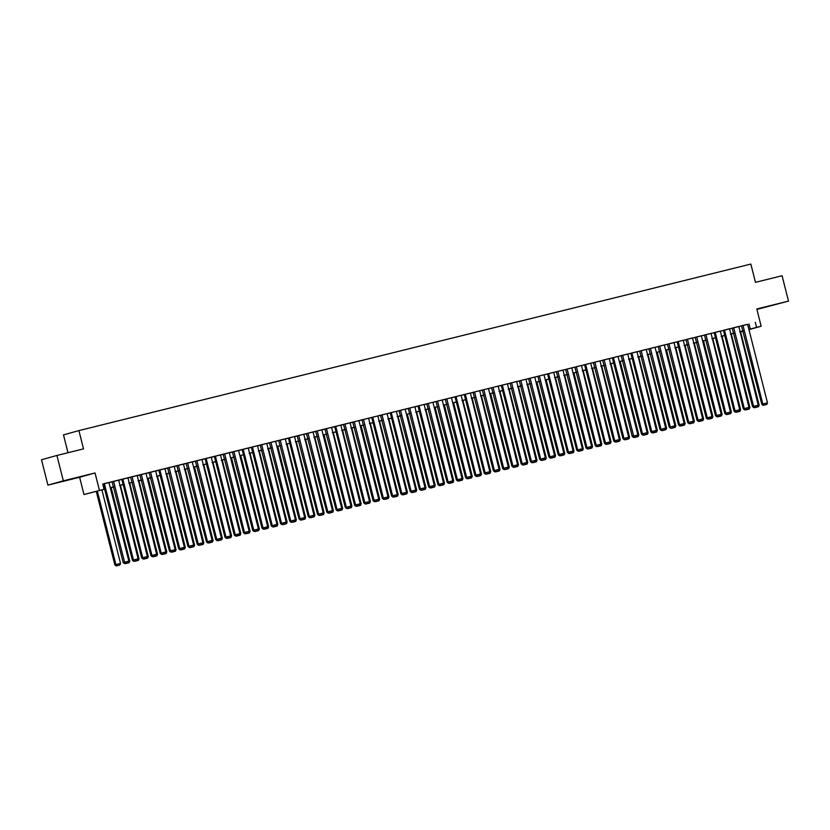 <?xml version="1.0" encoding="UTF-8"?>
<svg xmlns="http://www.w3.org/2000/svg" width="830" height="830" viewBox="0 0 830 830"><rect width="100%" height="100%" fill="white"/><g stroke="black" fill="none" stroke-linecap="round" stroke-linejoin="round"><path stroke-width="1.25" d="M64.408 480.902L75.582 477.997L64.408 480.902M765.509 307.152L776.673 304.247L765.509 307.152M104.632 489.212L83.986 494.524L104.611 489.129M79.618 477.271L95.035 472.976L63.339 480.829L56.917 455.463L41.5 459.758L47.922 485.125L79.618 477.271L83.986 494.524M67.998 452.713L63.485 434.889L78.902 430.594L750.849 264.065L755.466 282.335L782.078 275.747L788.5 301.114L756.804 308.978L761.162 326.232L748.961 329.624M756.908 309.414L788.5 301.114M743.307 331.129L741.117 331.668L743.286 331.066M63.339 480.829L47.922 485.125M108.979 482.572L103.314 483.994M118.7 480.145L112.102 481.815L132.447 560.26L138.112 558.818L118.7 480.145M121.823 479.398L141.702 557.957L147.367 556.525L127.955 477.852L121.823 479.408M137.209 475.559L130.611 477.229L150.956 555.664L156.621 554.233L137.209 475.559M146.007 473.391L139.865 474.936L160.211 553.371L165.876 551.94L146.007 473.38M155.718 470.973L149.13 472.644L169.465 551.078L175.14 549.647L155.718 470.973M158.841 470.216L178.72 548.786L184.395 547.354L164.973 468.68L158.841 470.226M174.227 466.387L167.639 468.047L187.974 546.493L193.649 545.061L174.227 466.387M183.482 464.095L176.894 465.755L197.229 544.2L202.904 542.758L183.482 464.095M192.28 461.926L186.148 463.462L206.483 541.907L212.158 540.465L192.28 461.916M202.001 459.509L195.403 461.169L215.748 539.614L221.413 538.172L202.001 459.509M205.114 458.751L225.003 537.321L230.667 535.879L211.256 457.206L205.124 458.762M214.368 456.459L234.257 535.028L239.922 533.586L220.51 454.913L214.379 456.469M229.308 452.755L223.166 454.29L243.512 532.736L249.176 531.293L229.298 452.734M238.563 450.462L232.421 451.997L252.766 530.432L258.431 529L238.552 450.441M242.142 449.57L262.021 528.139L267.685 526.708L248.274 448.034L242.142 449.59M251.397 447.277L271.275 525.846L276.95 524.415L257.528 445.741L251.397 447.297M266.783 443.448L260.195 445.119L280.53 523.554L286.205 522.122L266.783 443.448M275.581 441.28L269.449 442.815L289.784 521.261L295.459 519.829L275.581 441.27M285.292 438.863L278.704 440.523L299.039 518.968L304.714 517.536L285.292 438.863M288.415 438.105L308.293 516.675L313.968 515.233L294.557 436.57L288.425 438.115M303.811 434.277L297.213 435.937L317.558 514.382L323.223 512.94L303.811 434.277M313.066 431.984L306.467 433.644L326.812 512.089L332.477 510.647L313.066 431.984M321.864 429.815L315.722 431.351L336.067 509.796L341.732 508.354L321.853 429.795M331.575 427.388L324.976 429.058L345.322 507.504L350.986 506.061L331.575 427.388M334.698 426.641L354.576 505.211L360.241 503.769L340.829 425.095L334.698 426.651M350.084 422.802L343.485 424.472L363.831 502.907L369.495 501.476L350.084 422.802M358.882 420.634L352.75 422.18L373.085 500.615L378.76 499.183L358.882 420.623M368.593 418.216L362.005 419.887L382.339 498.322L388.015 496.89L368.593 418.216M371.716 417.459L391.594 496.029L397.269 494.597L377.847 415.923L371.716 417.469M387.102 413.631L380.514 415.291L400.849 493.736L406.524 492.304L387.102 413.631M390.225 412.873L410.103 491.443L415.778 490.011L396.367 411.338L390.235 412.884M405.154 409.169L399.023 410.705L419.368 489.15L425.033 487.708L405.154 409.159M414.876 406.752L408.277 408.412L428.622 486.857L434.287 485.415L414.876 406.752M417.988 405.995L437.877 484.564L443.542 483.122L424.13 404.459L417.998 406.005M432.928 402.291L426.786 403.826L447.131 482.272L452.796 480.829L432.918 402.27M442.183 399.998L436.041 401.533L456.386 479.979L462.051 478.537L442.172 399.977M451.437 397.705L445.295 399.24L465.64 477.686L471.305 476.244L451.437 397.684M455.016 396.813L474.895 475.383L480.57 473.951L461.148 395.277L455.016 396.833M464.271 394.52L484.149 473.09L489.825 471.658L470.403 392.984L464.271 394.541M479.657 390.691L473.069 392.362L493.404 470.797L499.079 469.365L479.657 390.691M488.455 388.523L482.323 390.069L502.658 468.504L508.334 467.072L488.455 388.513M498.176 386.106L491.578 387.766L511.913 466.211L517.588 464.779L498.176 386.106M501.289 385.348L521.178 463.918L526.843 462.476L507.431 383.813L501.299 385.359M516.685 381.52L510.087 383.18L530.432 461.625L536.097 460.183L516.685 381.52M525.94 379.227L519.341 380.887L539.687 459.332L545.351 457.89L525.94 379.227M534.738 377.059L528.596 378.594L548.941 457.04L554.606 455.597L534.728 377.048M543.992 374.766L537.85 376.301L558.196 454.747L563.861 453.305L543.982 374.745M547.572 373.884L567.45 452.454L573.115 451.012L553.703 372.338L547.572 373.894M562.958 370.045L556.37 371.716L576.705 450.151L582.38 448.719L562.958 370.045M571.756 367.877L565.624 369.423L585.959 447.858L591.634 446.426L571.756 367.866M581.467 365.459L574.879 367.13L595.214 445.565L600.889 444.133L581.467 365.459M584.59 364.702L604.468 443.272L610.143 441.84L590.721 363.167L584.59 364.723M599.986 360.874L593.388 362.544L613.723 440.979L619.398 439.547L599.986 360.874M609.241 358.581L602.642 360.241L622.988 438.686L628.652 437.254L609.241 358.581M618.028 356.412L612.364 357.834M627.75 353.995L621.151 355.655L641.497 434.1L647.161 432.658L627.75 353.995M630.873 353.238L650.751 431.808L656.416 430.365L637.004 351.702L630.873 353.248M646.259 349.399L639.66 351.069L660.006 429.515L665.67 428.073L646.259 349.399M655.057 347.241L648.915 348.776L669.26 427.222L674.925 425.78L655.046 347.22M664.311 344.948L658.18 346.483L678.515 424.929L684.19 423.487L664.311 344.927M674.022 342.52L667.434 344.191L687.769 422.626L693.444 421.194L674.022 342.52M677.145 341.763L697.024 420.333L702.699 418.901L683.277 340.227L677.145 341.784M692.531 337.935L685.943 339.605L706.278 418.04L711.953 416.608L692.531 337.935M701.329 335.766L695.198 337.312L715.533 415.747L721.208 414.315L701.329 335.756M711.051 333.349L704.452 335.019L724.798 413.454L730.462 412.022L711.051 333.349M714.163 332.591L734.052 411.161L739.717 409.73L720.305 331.056L714.174 332.602M723.418 330.299L743.307 408.868L748.971 407.426L729.56 328.763L723.428 330.309M738.814 326.47L732.216 328.13L752.561 406.576L758.226 405.133L738.814 326.47M747.633 324.385L102.744 484.004L104.03 489.088M102.796 484.191L103.325 484.056M109 482.645L112.579 481.763M118.265 480.352L121.834 479.47M127.519 478.059L131.099 477.177M136.774 475.766L140.353 474.885M146.028 473.474L149.607 472.592M155.283 471.181L158.862 470.299M164.537 468.888L168.117 467.996M173.792 466.595L177.371 465.703M183.046 464.302L186.626 463.41M192.301 462.009L195.88 461.117M201.555 459.716L205.135 458.824M210.81 457.423L214.389 456.531M220.075 455.12L223.644 454.238M229.329 452.827L232.908 451.945M238.584 450.534L242.163 449.653M247.838 448.242L251.417 447.36M257.093 445.949L260.672 445.067M266.347 443.656L269.926 442.774M275.601 441.363L279.181 440.471M284.856 439.07L288.435 438.178M294.111 436.777L297.69 435.885M303.365 434.484L306.944 433.592M312.62 432.191L316.199 431.299M321.884 429.888L325.453 429.006M331.139 427.595L334.718 426.713M340.393 425.302L343.973 424.421M349.648 423.01L353.227 422.128M358.902 420.717L362.482 419.835M368.157 418.424L371.736 417.542M377.411 416.131L380.991 415.249M386.666 413.838L390.245 412.946M395.92 411.545L399.5 410.653M405.175 409.252L408.754 408.36M414.429 406.959L418.009 406.067M423.694 404.667L427.263 403.774M432.949 402.363L436.528 401.481M442.203 400.07L445.783 399.189M451.458 397.778L455.037 396.896M460.712 395.485L464.292 394.603M469.967 393.192L473.546 392.31M479.221 390.899L482.801 390.017M488.476 388.606L492.055 387.714M497.73 386.313L501.31 385.421M506.985 384.02L510.564 383.128M516.239 381.727L519.819 380.835M525.504 379.435L529.073 378.542M534.759 377.142L538.338 376.249M544.013 374.838L547.592 373.957M553.268 372.546L556.847 371.664M562.522 370.253L566.101 369.371M571.777 367.96L575.356 367.078M581.031 365.667L584.611 364.785M590.286 363.374L593.865 362.492M599.54 361.081L603.12 360.189M608.795 358.788L612.374 357.896M618.049 356.495L621.629 355.603M627.304 354.202L630.883 353.31M636.568 351.91L640.138 351.017M645.823 349.617L649.402 348.725M655.077 347.314L658.657 346.432M664.332 345.021L667.911 344.139M673.587 342.728L677.166 341.846M682.841 340.435L686.42 339.553M692.096 338.142L695.675 337.26M701.35 335.849L704.929 334.967M710.605 333.556L714.184 332.664M719.859 331.263L723.438 330.371M729.114 328.971L732.693 328.078M738.378 326.678L741.947 325.785M747.612 324.302L741.47 325.837L761.816 404.283L767.48 402.841L747.602 324.291M95.035 472.976L99.403 490.229M755.259 322.299L756.535 327.373L761.162 326.232M56.917 455.463L83.529 448.864L78.902 430.594M743.255 330.942L739.675 331.834M734 333.245L730.421 334.127M724.746 335.538L721.166 336.42M715.491 337.831L711.912 338.713M706.237 340.124L702.657 341.006M696.982 342.417L693.403 343.298M687.728 344.709L684.148 345.591M678.473 347.002L674.894 347.895M669.219 349.295L665.639 350.187M659.964 351.588L656.385 352.48M650.699 353.881L647.13 354.773M641.445 356.174L637.865 357.066M632.19 358.467L628.611 359.359M622.936 360.77L619.356 361.652M613.681 363.063L610.102 363.945M604.427 365.356L600.847 366.238M595.172 367.649L591.593 368.53M585.918 369.941L582.338 370.823M576.663 372.234L573.084 373.116M567.409 374.527L563.829 375.419M558.154 376.82L554.575 377.712M548.889 379.113L545.32 380.005M539.635 381.406L536.055 382.298M530.38 383.699L526.801 384.591M521.126 386.002L517.547 386.884M511.871 388.295L508.292 389.177M502.617 390.588L499.038 391.47M493.362 392.881L489.783 393.762M484.108 395.173L480.529 396.055M474.853 397.466L471.274 398.348M465.599 399.759L462.02 400.641M456.344 402.052L452.765 402.944M447.08 404.345L443.511 405.237M437.825 406.638L434.246 407.53M428.571 408.931L424.991 409.823M419.316 411.224L415.737 412.116M410.062 413.527L406.482 414.409M400.807 415.82L397.228 416.702M391.553 418.113L387.973 418.994M382.298 420.405L378.719 421.287M373.044 422.698L369.464 423.58M363.789 424.991L360.21 425.873M354.535 427.284L350.955 428.176M345.27 429.577L341.701 430.469M336.015 431.87L332.436 432.762M326.761 434.163L323.181 435.055M317.506 436.456L313.927 437.348M308.252 438.748L304.672 439.641M298.997 441.052L295.418 441.934M289.743 443.345L286.163 444.226M280.488 445.637L276.909 446.519M271.234 447.93L267.654 448.812M261.979 450.223L258.4 451.105M252.725 452.516L249.145 453.398M243.46 454.809L239.891 455.701M234.205 457.102L230.626 457.994M224.951 459.395L221.371 460.287M215.696 461.688L212.117 462.58M206.442 463.98L202.862 464.873M197.187 466.273L193.608 467.166M187.933 468.577L184.353 469.458M178.678 470.869L175.099 471.751M169.424 473.162L165.844 474.044M160.169 475.455L156.59 476.337M150.915 477.748L147.335 478.63M141.65 480.041L138.081 480.923M132.395 482.334L128.816 483.226M123.141 484.627L119.562 485.519M113.886 486.92L110.307 487.812M748.909 329.458L756.535 327.373M110.286 487.729L113.866 486.837M119.541 485.426L123.12 484.544M128.795 483.133L132.375 482.251M138.05 480.84L141.629 479.958M147.315 478.547L150.884 477.665M156.569 476.254L160.149 475.372M165.824 473.961L169.403 473.079M175.078 471.668L178.657 470.786M184.333 469.375L187.912 468.483M193.587 467.083L197.167 466.19M202.842 464.79L206.421 463.897M212.096 462.497L215.675 461.605M221.351 460.204L224.93 459.312M230.605 457.901L234.185 457.019M239.86 455.608L243.439 454.726M249.125 453.315L252.694 452.433M258.379 451.022L261.958 450.14M267.634 448.729L271.213 447.847M276.888 446.436L280.467 445.554M286.143 444.143L289.722 443.251M295.397 441.851L298.976 440.958M304.651 439.558L308.231 438.665M313.906 437.265L317.485 436.373M323.161 434.972L326.74 434.08M332.415 432.679L335.994 431.787M341.67 430.376L345.249 429.494M350.934 428.083L354.503 427.201M360.189 425.79L363.768 424.908M369.443 423.497L373.023 422.615M378.698 421.204L382.277 420.322M387.952 418.911L391.532 418.03M397.207 416.619L400.786 415.726M406.461 414.326L410.041 413.433M415.716 412.033L419.295 411.141M424.97 409.74L428.55 408.848M434.225 407.447L437.804 406.555M443.479 405.154L447.059 404.262M452.744 402.851L456.313 401.969M461.999 400.558L465.578 399.676M471.253 398.265L474.833 397.383M480.508 395.972L484.087 395.09M489.762 393.679L493.342 392.798M499.017 391.387L502.596 390.505M508.271 389.094L511.851 388.201M517.526 386.801L521.105 385.909M526.78 384.508L530.36 383.616M536.035 382.215L539.614 381.323M545.289 379.922L548.869 379.03M554.554 377.629L558.123 376.737M563.809 375.326L567.388 374.444M573.063 373.033L576.643 372.151M582.318 370.74L585.897 369.858M591.572 368.447L595.152 367.565M600.827 366.155L604.406 365.273M610.081 363.862L613.661 362.98M619.336 361.569L622.915 360.677M628.59 359.276L632.17 358.384M637.845 356.983L641.424 356.091M647.099 354.69L650.678 353.798M656.364 352.397L659.933 351.505M665.619 350.094L669.198 349.212M674.873 347.801L678.452 346.919M684.128 345.508L687.707 344.626M693.382 343.215L696.961 342.334M702.637 340.923L706.216 340.041M711.891 338.63L715.47 337.748M721.146 336.337L724.725 335.455M730.4 334.044L733.979 333.152M739.654 331.751L743.234 330.859M749.002 324.042L750.289 329.116M742.975 325.433L763.154 405.341L766.806 404.418L763.569 405.227M766.806 404.418L767.48 402.841M761.816 404.283L763.154 405.341M740.536 331.616L759.149 405.165L758.475 406.742L754.823 407.665L758.475 406.742M758.101 405.424L759.149 405.165M733.72 327.726L753.899 407.634L757.551 406.721L754.314 407.52M757.551 406.721L758.226 405.133M752.561 406.576L753.899 407.634M724.466 330.018L744.645 409.927L748.297 409.014L745.06 409.813M748.297 409.014L748.971 407.426M743.307 408.868L744.645 409.927M715.211 332.311L735.39 412.22L739.042 411.307L735.805 412.105M739.042 411.307L739.717 409.73M734.052 411.161L735.39 412.22M705.957 334.604L726.136 414.512L729.788 413.599L726.551 414.398M729.788 413.599L730.462 412.022M724.798 413.454L726.136 414.512M731.282 333.909L749.895 407.457L749.22 409.034L745.568 409.958L749.22 409.034M748.847 407.717L749.895 407.457M722.027 336.212L740.64 409.75L739.966 411.327L736.314 412.251L739.966 411.327M739.592 410.01L740.64 409.75M712.773 338.505L731.386 412.043L730.711 413.62L727.059 414.544L730.711 413.62M730.338 412.303L731.386 412.043M703.518 340.798L722.131 414.336L721.457 415.923L717.805 416.836L721.457 415.923M721.083 414.595L722.131 414.336M696.702 336.907L716.881 416.805L720.533 415.892L717.296 416.691M720.533 415.892L721.208 414.315M715.533 415.747L716.881 416.805M694.264 343.091L712.877 416.629L712.202 418.216L708.54 419.129L712.202 418.216M711.829 416.888L712.877 416.629M687.448 339.2L707.627 419.108L711.279 418.185L708.042 418.984M711.279 418.185L711.953 416.608M706.278 418.04L707.627 419.108M685.009 345.384L703.622 418.932L702.948 420.509L699.285 421.422L702.948 420.509M702.574 419.181L703.622 418.932M678.193 341.493L698.362 421.401L702.024 420.478L698.787 421.277M702.024 420.478L702.699 418.901M697.024 420.333L698.362 421.401M675.755 347.677L694.368 421.225L693.693 422.802L690.031 423.715L693.693 422.802M693.32 421.484L694.368 421.225M668.939 343.786L689.108 423.694L692.77 422.771L689.533 423.57M692.77 422.771L693.444 421.194M687.769 422.626L689.108 423.694M666.5 349.97L685.103 423.518L684.439 425.095L680.776 426.008L684.439 425.095M684.065 423.777L685.103 423.518M659.684 346.079L679.853 425.987L683.515 425.064L680.268 425.873M683.515 425.064L684.19 423.487M678.515 424.929L679.853 425.987M657.246 352.262L675.848 425.811L675.174 427.388L671.522 428.311L675.174 427.388M674.811 426.07L675.848 425.811M650.419 348.372L670.599 428.28L674.261 427.357L671.014 428.166M674.261 427.357L674.925 425.78M669.26 427.222L670.599 428.28M647.991 354.555L666.594 428.104L665.919 429.681L662.267 430.604L665.919 429.681M665.556 428.363L666.594 428.104M641.165 350.665L661.344 430.573L664.996 429.65L661.759 430.459M664.996 429.65L665.67 428.073M660.006 429.515L661.344 430.573M638.726 356.848L657.339 430.397L656.665 431.974L653.013 432.897L656.665 431.974M656.291 430.656L657.339 430.397M631.91 352.958L652.09 432.866L655.741 431.942L652.505 432.752M655.741 431.942L656.416 430.365M650.751 431.808L652.09 432.866M629.472 359.141L648.085 432.689L647.41 434.266L643.758 435.19L647.41 434.266M647.037 432.949L648.085 432.689M622.656 355.25L642.835 435.159L646.487 434.246L643.25 435.045M646.487 434.246L647.161 432.658M641.497 434.1L642.835 435.159M620.217 361.434L638.83 434.982L638.156 436.559L634.504 437.483L638.156 436.559M637.782 435.242L638.83 434.982M618.028 356.402L637.907 434.951L632.242 436.393L633.581 437.452L637.233 436.539L633.581 437.452M612.353 357.823L632.242 436.393M613.401 357.543L633.996 437.337M637.233 436.539L637.907 434.951M610.963 363.737L629.576 437.275L628.901 438.852L625.249 439.776L628.901 438.852M628.528 437.535L629.576 437.275M604.147 359.836L624.326 439.744L627.978 438.831L624.741 439.63M627.978 438.831L628.652 437.254M622.988 438.686L624.326 439.744M601.709 366.03L620.321 439.568L619.647 441.145L615.995 442.068L619.647 441.145M619.273 439.827L620.321 439.568M594.892 362.129L615.072 442.037L618.724 441.124L615.487 441.923M618.724 441.124L619.398 439.547M613.723 440.979L615.072 442.037M592.454 368.323L611.067 441.861L610.392 443.448L606.73 444.361L610.392 443.448M610.019 442.12L611.067 441.861M585.638 364.432L605.817 444.33L609.469 443.417L606.232 444.216M609.469 443.417L610.143 441.84M604.468 443.272L605.817 444.33M583.2 370.616L601.812 444.154L601.138 445.741L597.476 446.654L601.138 445.741M600.764 444.413L601.812 444.154M576.383 366.725L596.552 446.633L600.215 445.71L596.978 446.509M600.215 445.71L600.889 444.133M595.214 445.565L596.552 446.633M573.945 372.909L592.558 446.457L591.883 448.034L588.221 448.947L591.883 448.034M591.51 446.716L592.558 446.457M567.129 369.018L587.298 448.926L590.96 448.003L587.723 448.802M590.96 448.003L591.634 446.426M585.959 447.858L587.298 448.926M564.691 375.202L583.293 448.75L582.629 450.327L578.966 451.24L582.629 450.327M582.255 449.009L583.293 448.75M557.874 371.311L578.043 451.219L581.706 450.296L578.458 451.105M581.706 450.296L582.38 448.719M576.705 450.151L578.043 451.219M555.436 377.494L574.038 451.043L573.364 452.62L569.712 453.533L573.364 452.62M573.001 451.302L574.038 451.043M548.609 373.604L568.789 453.512L572.451 452.589L569.204 453.398M572.451 452.589L573.115 451.012M567.45 452.454L568.789 453.512M546.182 379.787L564.784 453.336L564.11 454.913L560.458 455.836L564.11 454.913M563.746 453.595L564.784 453.336M539.355 375.897L559.534 455.805L563.186 454.882L559.949 455.691M563.186 454.882L563.861 453.305M558.196 454.747L559.534 455.805M536.917 382.08L555.529 455.629L554.855 457.206L551.203 458.129L554.855 457.206M554.482 455.888L555.529 455.629M530.1 378.19L550.28 458.098L553.932 457.174L550.695 457.984M553.932 457.174L554.606 455.597M548.941 457.04L550.28 458.098M527.662 384.373L546.275 457.921L545.601 459.498L541.949 460.422L545.601 459.498M545.227 458.181L546.275 457.921M520.846 380.482L541.025 460.391L544.677 459.467L541.44 460.276M544.677 459.467L545.351 457.89M539.687 459.332L541.025 460.391M518.408 386.666L537.02 460.214L536.346 461.791L532.694 462.715L536.346 461.791M535.973 460.474L537.02 460.214M511.591 382.775L531.771 462.684L535.423 461.771L532.186 462.569M535.423 461.771L536.097 460.183M530.432 461.625L531.771 462.684M509.153 388.959L527.766 462.507L527.092 464.084L523.44 465.008L527.092 464.084M526.718 462.767L527.766 462.507M502.337 385.068L522.516 464.976L526.168 464.063L522.931 464.862M526.168 464.063L526.843 462.476M521.178 463.918L522.516 464.976M499.899 391.262L518.511 464.8L517.837 466.377L514.185 467.3L517.837 466.377M517.464 465.059L518.511 464.8M493.082 387.361L513.262 467.269L516.914 466.356L513.677 467.155M516.914 466.356L517.588 464.779M511.913 466.211L513.262 467.269M490.644 393.555L509.257 467.093L508.583 468.67L504.92 469.593L508.583 468.67M508.209 467.352L509.257 467.093M483.828 389.664L504.007 469.562L507.659 468.649L504.422 469.448M507.659 468.649L508.334 467.072M502.658 468.504L504.007 469.562M481.39 395.848L500.002 469.386L499.328 470.973L495.666 471.886L499.328 470.973M498.955 469.645L500.002 469.386M474.573 391.957L494.742 471.855L498.405 470.942L495.168 471.741M498.405 470.942L499.079 469.365M493.404 470.797L494.742 471.855M472.135 398.141L490.748 471.679L490.074 473.266L486.411 474.179L490.074 473.266M489.7 471.938L490.748 471.679M465.319 394.25L485.488 474.158L489.15 473.235L485.913 474.034M489.15 473.235L489.825 471.658M484.149 473.09L485.488 474.158M462.881 400.434L481.483 473.982L480.819 475.559L477.157 476.472L480.819 475.559M480.446 474.241L481.483 473.982M456.064 396.543L476.233 476.451L479.896 475.528L476.648 476.327M479.896 475.528L480.57 473.951M474.895 475.383L476.233 476.451M453.626 402.726L472.229 476.275L471.554 477.852L467.902 478.765L471.554 477.852M471.191 476.534L472.229 476.275M446.799 398.836L466.979 478.744L470.641 477.821L467.394 478.63M470.641 477.821L471.305 476.244M465.64 477.686L466.979 478.744M444.372 405.019L462.974 478.568L462.3 480.145L458.648 481.058L462.3 480.145M461.937 478.827L462.974 478.568M437.545 401.129L457.724 481.037L461.376 480.114L458.139 480.923M461.376 480.114L462.051 478.537M456.386 479.979L457.724 481.037M435.107 407.312L453.72 480.861L453.045 482.438L449.393 483.361L453.045 482.438M452.672 481.12L453.72 480.861M428.29 403.421L448.47 483.33L452.122 482.406L448.885 483.216M452.122 482.406L452.796 480.829M447.131 482.272L448.47 483.33M425.852 409.605L444.465 483.153L443.791 484.73L440.139 485.654L443.791 484.73M443.417 483.413L444.465 483.153M419.036 405.714L439.215 485.623L442.867 484.699L439.63 485.509M442.867 484.699L443.542 483.122M437.877 484.564L439.215 485.623M416.598 411.898L435.211 485.446L434.536 487.023L430.884 487.947L434.536 487.023M434.163 485.706L435.211 485.446M409.781 408.007L429.961 487.916L433.613 486.992L430.376 487.801M433.613 486.992L434.287 485.415M428.622 486.857L429.961 487.916M407.343 414.191L425.956 487.739L425.282 489.316L421.63 490.24L425.282 489.316M424.908 487.999L425.956 487.739M400.527 410.3L420.706 490.208L424.358 489.295L421.121 490.094M424.358 489.295L425.033 487.708M419.368 489.15L420.706 490.208M398.089 416.494L416.702 490.032L416.027 491.609L412.375 492.532L416.027 491.609M415.654 490.291L416.702 490.032M391.272 412.593L411.452 492.501L415.104 491.588L411.867 492.387M415.104 491.588L415.778 490.011M410.103 491.443L411.452 492.501M388.834 418.787L407.447 492.325L406.773 493.902L403.11 494.825L406.773 493.902M406.399 492.584L407.447 492.325M382.018 414.886L402.197 494.794L405.849 493.881L402.612 494.68M405.849 493.881L406.524 492.304M400.849 493.736L402.197 494.794M379.58 421.08L398.193 494.618L397.518 496.195L393.856 497.118L397.518 496.195M397.145 494.877L398.193 494.618M372.763 417.189L392.932 497.087L396.595 496.174L393.358 496.973M396.595 496.174L397.269 494.597M391.594 496.029L392.932 497.087M370.325 423.373L388.938 496.911L388.264 498.498L384.601 499.411L388.264 498.498M387.89 497.17L388.938 496.911M363.509 419.482L383.678 499.38L387.34 498.467L384.103 499.266M387.34 498.467L388.015 496.89M382.339 498.322L383.678 499.38M361.071 425.666L379.673 499.214L379.009 500.791L375.347 501.704L379.009 500.791M378.636 499.463L379.673 499.214M354.254 421.775L374.423 501.683L378.086 500.76L374.838 501.559M378.086 500.76L378.76 499.183M373.085 500.615L374.423 501.683M351.816 427.958L370.419 501.507L369.755 503.084L366.092 503.997L369.755 503.084M369.381 501.766L370.419 501.507M344.99 424.068L365.169 503.976L368.831 503.053L365.584 503.852M368.831 503.053L369.495 501.476M363.831 502.907L365.169 503.976M342.562 430.251L361.164 503.8L360.49 505.377L356.838 506.29L360.49 505.377M360.127 504.059L361.164 503.8M335.735 426.361L355.914 506.269L359.577 505.346L356.329 506.155M359.577 505.346L360.241 503.769M354.576 505.211L355.914 506.269M333.297 432.544L351.91 506.093L351.235 507.67L347.583 508.583L351.235 507.67M350.862 506.352L351.91 506.093M326.481 428.654L346.66 508.562L350.312 507.638L347.075 508.448M350.312 507.638L350.986 506.061M345.322 507.504L346.66 508.562M324.042 434.837L342.655 508.385L341.981 509.962L338.329 510.886L341.981 509.962M341.607 508.645L342.655 508.385M317.226 430.946L337.405 510.855L341.057 509.931L337.82 510.74M341.057 509.931L341.732 508.354M336.067 509.796L337.405 510.855M314.788 437.13L333.401 510.678L332.726 512.255L329.074 513.179L332.726 512.255M332.353 510.938L333.401 510.678M307.971 433.239L328.151 513.148L331.803 512.224L328.566 513.033M331.803 512.224L332.477 510.647M326.812 512.089L328.151 513.148M305.533 439.423L324.146 512.971L323.472 514.548L319.82 515.471L323.472 514.548M323.098 513.231L324.146 512.971M298.717 435.532L318.896 515.44L322.548 514.527L319.311 515.326M322.548 514.527L323.223 512.94M317.558 514.382L318.896 515.44M296.279 441.716L314.892 515.264L314.217 516.841L310.565 517.764L314.217 516.841M313.844 515.523L314.892 515.264M289.463 437.825L309.642 517.733L313.294 516.82L310.057 517.619M313.294 516.82L313.968 515.233M308.293 516.675L309.642 517.733M287.024 444.019L305.637 517.557L304.963 519.134L301.3 520.057L304.963 519.134M304.589 517.816L305.637 517.557M280.208 440.118L300.387 520.026L304.039 519.113L300.802 519.912M304.039 519.113L304.714 517.536M299.039 518.968L300.387 520.026M277.77 446.312L296.383 519.85L295.708 521.427L292.046 522.35L295.708 521.427M295.335 520.109L296.383 519.85M270.954 442.411L291.123 522.319L294.785 521.406L291.548 522.205M294.785 521.406L295.459 519.829M289.784 521.261L291.123 522.319M268.515 448.605L287.128 522.143L286.454 523.72L282.791 524.643L286.454 523.72M286.08 522.402L287.128 522.143M261.699 444.714L281.868 524.612L285.53 523.699L282.293 524.498M285.53 523.699L286.205 522.122M280.53 523.554L281.868 524.612M259.261 450.898L277.863 524.436L277.199 526.023L273.537 526.936L277.199 526.023M276.826 524.695L277.863 524.436M252.445 447.007L272.613 526.905L276.276 525.992L273.029 526.791M276.276 525.992L276.95 524.415M271.275 525.846L272.613 526.905M250.006 453.19L268.609 526.739L267.945 528.316L264.282 529.229L267.945 528.316M267.571 526.988L268.609 526.739M243.18 449.3L263.359 529.208L267.021 528.285L263.774 529.084M267.021 528.285L267.685 526.708M262.021 528.139L263.359 529.208M240.752 455.483L259.354 529.032L258.68 530.609L255.028 531.522L258.68 530.609M258.317 529.291L259.354 529.032M233.925 451.593L254.105 531.501L257.767 530.577L254.52 531.376M257.767 530.577L258.431 529M252.766 530.432L254.105 531.501M231.487 457.776L250.1 531.325L249.425 532.902L245.773 533.815L249.425 532.902M249.062 531.584L250.1 531.325M224.671 453.886L244.85 533.794L248.502 532.87L245.265 533.68M248.502 532.87L249.176 531.293M243.512 532.736L244.85 533.794M222.233 460.069L240.845 533.617L240.171 535.194L236.519 536.107L240.171 535.194M239.797 533.877L240.845 533.617M215.416 456.178L235.596 536.087L239.248 535.163L236.011 535.973M239.248 535.163L239.922 533.586M234.257 535.028L235.596 536.087M212.978 462.362L231.591 535.91L230.916 537.487L227.264 538.411L230.916 537.487M230.543 536.17L231.591 535.91M206.162 458.471L226.341 538.38L229.993 537.456L226.756 538.265M229.993 537.456L230.667 535.879M225.003 537.321L226.341 538.38M203.724 464.655L222.336 538.203L221.662 539.78L218.01 540.703L221.662 539.78M221.288 538.463L222.336 538.203M196.907 460.764L217.087 540.672L220.739 539.749L217.501 540.558M220.739 539.749L221.413 538.172M215.748 539.614L217.087 540.672M194.469 466.948L213.082 540.496L212.407 542.073L208.755 542.996L212.407 542.073M212.034 540.755L213.082 540.496M187.653 463.057L207.832 542.965L211.484 542.052L208.247 542.851M211.484 542.052L212.158 540.465M206.483 541.907L207.832 542.965M185.215 469.24L203.827 542.789L203.153 544.366L199.491 545.289L203.153 544.366M202.779 543.048L203.827 542.789M178.398 465.35L198.578 545.258L202.23 544.345L198.993 545.144M202.23 544.345L202.904 542.758M197.229 544.2L198.578 545.258M175.96 471.544L194.573 545.082L193.898 546.659L190.236 547.582L193.898 546.659M193.525 545.341L194.573 545.082M169.144 467.643L189.313 547.551L192.975 546.638L189.738 547.437M192.975 546.638L193.649 545.061M187.974 546.493L189.313 547.551M166.706 473.837L185.318 547.375L184.644 548.952L180.982 549.875L184.644 548.952M184.27 547.634L185.318 547.375M159.889 469.936L180.058 549.844L183.721 548.931L180.484 549.73M183.721 548.931L184.395 547.354M178.72 548.786L180.058 549.844M157.451 476.13L176.053 549.668L175.389 551.255L171.727 552.168L175.389 551.255M175.016 549.927L176.053 549.668M150.635 472.239L170.804 552.137L174.466 551.224L171.219 552.023M174.466 551.224L175.14 549.647M169.465 551.078L170.804 552.137M148.197 478.422L166.799 551.96L166.135 553.548L162.472 554.461L166.135 553.548M165.761 552.22L166.799 551.96M141.37 474.532L161.549 554.44L165.212 553.517L161.964 554.316M165.212 553.517L165.876 551.94M160.211 553.371L161.549 554.44M132.115 476.825L152.295 556.733L155.957 555.81L152.71 556.608M155.957 555.81L156.621 554.233M150.956 555.664L152.295 556.733M122.861 479.118L143.04 559.026L146.692 558.102L143.455 558.901M146.692 558.102L147.367 556.525M141.702 557.957L143.04 559.026M113.606 481.41L133.786 561.319L137.438 560.395L134.201 561.205M137.438 560.395L138.112 558.818M132.447 560.26L133.786 561.319M108.979 482.552L128.858 561.111L123.193 562.553L124.531 563.612L128.183 562.688L124.531 563.612M103.304 483.983L123.193 562.553M104.352 483.703L124.946 563.497M128.183 562.688L128.858 561.111M138.942 480.715L157.544 554.264L156.87 555.841L153.218 556.754L156.87 555.841M156.507 554.513L157.544 554.264M129.677 483.008L148.29 556.557L147.616 558.134L143.964 559.047L147.616 558.134M147.252 556.816L148.29 556.557M120.423 485.301L139.035 558.849L138.361 560.426L134.709 561.339L138.361 560.426M137.988 559.109L139.035 558.849M111.168 487.594L129.781 561.142L129.107 562.719L125.455 563.643L129.107 562.719M128.733 561.402L129.781 561.142M96.239 491.298L114.851 564.867L115.899 564.576L97.286 491.038M101.914 489.887L120.526 563.435L119.852 565.012L116.2 565.936L119.852 565.012M116.615 565.811L115.899 564.576L120.526 563.435M116.2 565.936L114.851 564.867"/></g></svg>
